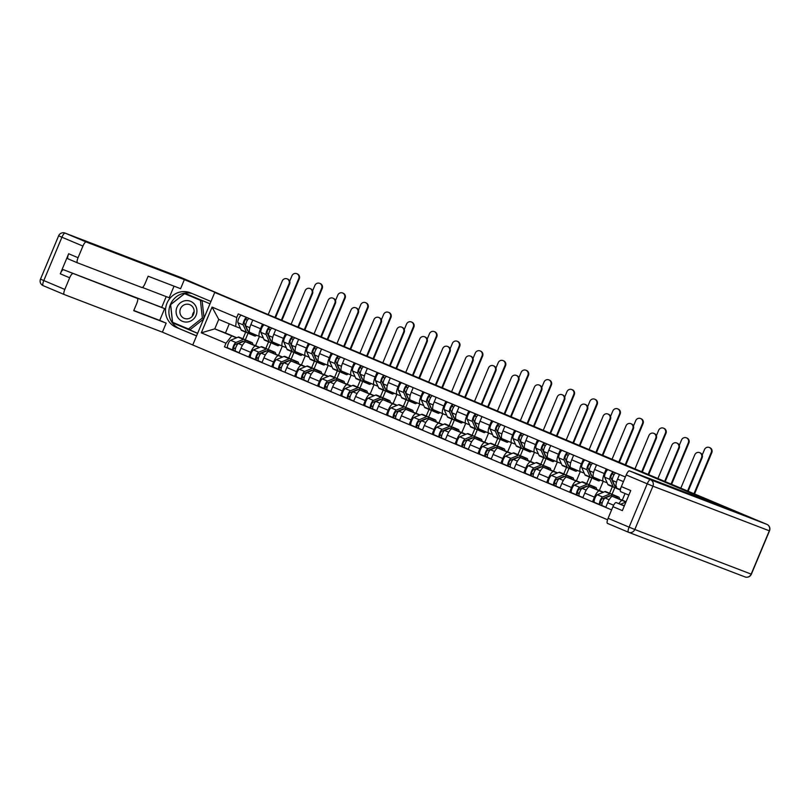 <?xml version="1.0" encoding="UTF-8"?>
<svg xmlns="http://www.w3.org/2000/svg" width="810" height="810" viewBox="0 0 810 810"><rect width="100%" height="100%" fill="white"/><g stroke="black" fill="none" stroke-linecap="round" stroke-linejoin="round"><path stroke-width="1.21" d="M695.294 496.115L695.719 495.102L705.368 498.798L757.765 520.547L180.6 277.719L224.38 296.166L214.731 292.461L192.76 344.989L607.561 519.747M695.719 495.102L214.731 292.461M259.423 336.474L255.575 345.657L245.936 341.962A7.634 2.126 112.8 0 0 240.995 348.239L239.041 352.907L248.741 356.997L250.695 352.33A7.634 2.126 -67.2 0 1 255.626 346.042L259.392 347.49M263.351 337.993L259.595 336.545A7.634 2.126 -67.2 0 1 259.585 336.545A7.634 2.126 -67.2 0 1 260.557 328.738L250.857 324.658A7.634 2.126 112.8 0 0 249.885 332.454A7.634 2.126 112.8 0 0 249.905 332.464L259.565 336.535M250.857 324.658L252.801 320.031M255.272 359.498L248.741 356.997M271.421 341.901L267.887 350.345M260.557 328.738L262.491 324.111M265.832 348.421L268.586 341.84M282.336 346.133L278.498 355.317L268.849 351.611A7.634 2.126 112.8 0 0 263.908 357.899L261.964 362.566L271.654 366.657L273.608 361.979A7.634 2.126 -67.2 0 1 278.549 355.701L282.305 357.139M275.714 329.68L273.78 334.307A7.634 2.126 112.8 0 0 272.808 342.114A7.634 2.126 112.8 0 0 272.818 342.124L282.477 346.194A7.634 2.126 -67.2 0 1 283.48 338.398L285.414 333.771M278.184 369.158L271.654 366.657M288.856 335.218L287.216 334.591A4.151 1.154 -67.2 0 0 284.755 337.497A4.151 1.154 -67.2 0 0 283.783 342.002L286.973 349.231A9.963 2.774 -67.2 0 0 287.499 349.809L292.785 352.036A9.963 2.774 -67.2 0 0 294.334 351.55L290.8 359.994M286.274 347.642L282.518 346.204A7.634 2.126 -67.2 0 1 282.498 346.194L272.808 342.114M288.745 358.081L291.499 351.489M305.259 355.782L301.421 364.966L291.772 361.27A7.634 2.126 112.8 0 0 286.831 367.548L284.877 372.225L294.577 376.306L296.531 371.638A7.634 2.126 -67.2 0 1 301.462 365.35L305.228 366.798M298.637 339.339L296.693 343.966A7.634 2.126 112.8 0 0 295.721 351.763A7.634 2.126 112.8 0 0 295.741 351.773L305.4 355.843A7.634 2.126 -67.2 0 1 305.421 355.853A7.634 2.126 -67.2 0 1 306.393 348.057L308.326 343.42M301.107 378.807L294.577 376.306M311.779 344.878L310.129 344.25A4.151 1.154 -67.2 0 0 307.668 347.156A4.151 1.154 -67.2 0 0 306.696 351.661L309.896 358.881A9.963 2.774 -67.2 0 0 310.412 359.458L315.708 361.685A9.963 2.774 -67.2 0 0 317.257 361.209L313.723 369.654M309.187 357.301L295.721 351.763M311.668 367.73L314.422 361.149M328.182 365.442L324.334 374.625L314.685 370.929A7.634 2.126 112.8 0 0 309.754 377.207L307.8 381.875L317.49 385.965L319.444 381.287A7.634 2.126 -67.2 0 1 324.385 375.01L328.141 376.447M321.55 348.999L319.616 353.626A7.634 2.126 112.8 0 0 318.644 361.422A7.634 2.126 112.8 0 0 318.654 361.432L328.323 365.502M324.02 388.466L317.49 385.965M334.692 354.527L333.052 353.899A4.151 1.154 -67.2 0 0 330.591 356.815A4.151 1.154 -67.2 0 0 329.619 361.311L332.809 368.54A9.963 2.774 -67.2 0 0 333.335 369.117L338.62 371.344A9.963 2.774 -67.2 0 0 340.17 370.858L336.646 379.313M332.11 366.95L328.354 365.512A7.634 2.126 -67.2 0 1 328.333 365.512A7.634 2.126 -67.2 0 1 329.316 357.706L331.25 353.079M334.581 377.389L337.335 370.798M351.094 375.091L347.257 384.284L337.608 380.578A7.634 2.126 112.8 0 0 332.667 386.866L330.713 391.534L340.413 395.614L342.367 390.947A7.634 2.126 -67.2 0 1 347.298 384.669L351.064 386.107M344.473 358.648L342.529 363.275A7.634 2.126 112.8 0 0 341.557 371.081A7.634 2.126 112.8 0 0 341.577 371.081L351.236 375.151M346.943 398.125L340.413 395.614M357.615 364.186L355.965 363.558A4.151 1.154 -67.2 0 0 353.504 366.464A4.151 1.154 -67.2 0 0 352.532 370.97L355.732 378.189A9.963 2.774 -67.2 0 0 356.248 378.766L361.543 380.994A9.963 2.774 -67.2 0 0 363.093 380.518L359.559 388.962M355.033 376.609L351.277 375.172A7.634 2.126 -67.2 0 1 351.257 375.162A7.634 2.126 -67.2 0 1 352.228 367.365L354.162 362.738M357.504 387.038L360.258 380.457M374.017 384.75L370.17 393.933L360.521 390.238A7.634 2.126 112.8 0 0 355.59 396.515L353.636 401.193L363.325 405.273L365.28 400.606A7.634 2.126 -67.2 0 1 370.221 394.318L373.977 395.766M367.386 368.307L365.452 372.934A7.634 2.126 112.8 0 0 364.48 380.73A7.634 2.126 112.8 0 0 364.5 380.74L374.159 384.811A7.634 2.126 -67.2 0 1 374.169 384.821A7.634 2.126 -67.2 0 1 375.151 377.014L377.085 372.387M369.856 407.774L363.325 405.273M380.528 373.845L378.888 373.207A4.151 1.154 -67.2 0 0 376.427 376.123A4.151 1.154 -67.2 0 0 375.455 380.629L378.645 387.848A9.963 2.774 -67.2 0 0 379.171 388.425L384.456 390.653A9.963 2.774 -67.2 0 0 386.005 390.167L382.482 398.621M377.946 386.269L364.48 380.73M380.416 396.697L383.181 390.116M396.93 394.409L393.093 403.593L383.444 399.887A7.634 2.126 112.8 0 0 378.503 406.175L376.549 410.842L386.248 414.933L388.203 410.255A7.634 2.126 -67.2 0 1 393.133 403.977L396.9 405.415M390.309 377.956L388.375 382.593A7.634 2.126 112.8 0 0 387.393 390.39A7.634 2.126 112.8 0 0 387.413 390.4L397.072 394.47M392.779 417.433L386.248 414.933M403.451 383.494L401.8 382.867A4.151 1.154 -67.2 0 0 399.34 385.773A4.151 1.154 -67.2 0 0 398.368 390.278L401.568 397.507A9.963 2.774 -67.2 0 0 402.094 398.085L407.379 400.312A9.963 2.774 -67.2 0 0 408.928 399.826L405.395 408.281M400.869 395.918L397.113 394.48A7.634 2.126 -67.2 0 1 397.092 394.47A7.634 2.126 -67.2 0 1 398.064 386.674L399.998 382.047M403.339 406.357L406.093 399.765M419.853 404.058L416.006 413.242L406.357 409.546A7.634 2.126 112.8 0 0 401.426 415.824L399.472 420.501L409.161 424.582L411.115 419.914A7.634 2.126 -67.2 0 1 416.056 413.626L419.813 415.074M413.221 387.615L411.288 392.242A7.634 2.126 112.8 0 0 410.316 400.049A7.634 2.126 112.8 0 0 410.336 400.049L419.995 404.119M415.692 427.083L409.161 424.582M426.364 393.154L424.724 392.526A4.151 1.154 -67.2 0 0 422.263 395.432A4.151 1.154 -67.2 0 0 421.291 399.938L424.481 407.157A9.963 2.774 -67.2 0 0 425.007 407.734L430.292 409.961A9.963 2.774 -67.2 0 0 431.841 409.485L428.318 417.93M423.782 405.577L420.025 404.139A7.634 2.126 -67.2 0 1 420.015 404.129A7.634 2.126 -67.2 0 1 420.987 396.333L422.921 391.706M426.262 416.006L429.017 409.425M442.766 413.718L438.929 422.901L429.28 419.205A7.634 2.126 112.8 0 0 424.339 425.483L422.385 430.15L432.084 434.241L434.038 429.563A7.634 2.126 -67.2 0 1 438.979 423.286L442.736 424.734M436.144 397.275L434.211 401.902A7.634 2.126 112.8 0 0 433.228 409.698A7.634 2.126 112.8 0 0 433.249 409.708L442.908 413.778M438.615 436.742L432.084 434.241M449.287 402.813L447.636 402.175A4.151 1.154 -67.2 0 0 445.176 405.091A4.151 1.154 -67.2 0 0 444.214 409.587L447.403 416.816A9.963 2.774 -67.2 0 0 447.93 417.393L453.215 419.62A9.963 2.774 -67.2 0 0 454.764 419.134L451.231 427.589M446.705 415.236L442.949 413.788A7.634 2.126 -67.2 0 1 442.928 413.788A7.634 2.126 -67.2 0 1 443.9 405.982L445.844 401.355M449.175 425.665L451.929 419.074M465.689 423.377L461.842 432.56L452.193 428.854A7.634 2.126 112.8 0 0 447.262 435.142L445.308 439.81L455.007 443.89L456.962 439.222A7.634 2.126 -67.2 0 1 461.892 432.945L465.649 434.383M459.057 406.924L457.123 411.551A7.634 2.126 112.8 0 0 456.151 419.357A7.634 2.126 112.8 0 0 456.172 419.357L465.831 423.427A7.634 2.126 -67.2 0 1 465.851 423.438A7.634 2.126 -67.2 0 1 466.823 415.641L468.757 411.014M461.528 446.401L455.007 443.89M472.21 412.462L470.559 411.834A4.151 1.154 -67.2 0 0 468.099 414.74A4.151 1.154 -67.2 0 0 467.127 419.246L470.316 426.475A9.963 2.774 -67.2 0 0 470.843 427.042L476.138 429.28A9.963 2.774 -67.2 0 0 477.687 428.794L474.154 437.238M469.618 424.885L456.151 419.357M472.098 435.314L474.852 428.733M488.602 433.026L484.765 442.209L475.116 438.514A7.634 2.126 112.8 0 0 470.175 444.791L468.22 449.469L477.92 453.549L479.874 448.882A7.634 2.126 -67.2 0 1 484.815 442.594L488.572 444.042M481.98 416.583L480.046 421.21A7.634 2.126 112.8 0 0 479.075 429.006A7.634 2.126 112.8 0 0 479.085 429.017L488.744 433.087M484.451 456.05L477.92 453.549M495.123 422.121L493.482 421.483A4.151 1.154 -67.2 0 0 491.012 424.399A4.151 1.154 -67.2 0 0 490.05 428.905L493.239 436.124A9.963 2.774 -67.2 0 0 493.766 436.701L499.051 438.929A9.963 2.774 -67.2 0 0 500.6 438.443L497.067 446.897M492.541 434.545L488.784 433.107A7.634 2.126 -67.2 0 1 488.764 433.097A7.634 2.126 -67.2 0 1 489.736 425.291L491.68 420.663M495.011 444.974L497.765 438.392M511.525 442.685L507.678 451.869L498.039 448.163A7.634 2.126 112.8 0 0 493.098 454.45L491.143 459.118L500.843 463.209L502.797 458.531A7.634 2.126 -67.2 0 1 507.728 452.253L511.495 453.691M504.903 426.242L502.959 430.869A7.634 2.126 112.8 0 0 501.987 438.666A7.634 2.126 112.8 0 0 502.008 438.676L511.667 442.746A7.634 2.126 -67.2 0 1 512.659 434.95L514.593 430.323M507.374 465.709L500.843 463.209M518.046 431.77L516.395 431.143A4.151 1.154 -67.2 0 0 513.935 434.049A4.151 1.154 -67.2 0 0 512.963 438.554L516.152 445.783A9.963 2.774 -67.2 0 0 516.679 446.361L521.974 448.588A9.963 2.774 -67.2 0 0 523.523 448.102L519.99 456.556M515.454 444.194L511.697 442.756A7.634 2.126 -67.2 0 1 511.687 442.746L501.987 438.666M517.934 454.633L520.688 448.041M534.438 452.334L530.601 461.518L520.952 457.822A7.634 2.126 112.8 0 0 516.01 464.1L514.067 468.777L523.756 472.858L525.71 468.19A7.634 2.126 -67.2 0 1 530.651 461.913L534.408 463.35M527.816 435.891L525.882 440.518A7.634 2.126 112.8 0 0 524.91 448.325A7.634 2.126 112.8 0 0 524.921 448.325L534.58 452.395A7.634 2.126 -67.2 0 1 535.582 444.609L537.516 439.982M530.287 475.369L523.756 472.858M540.958 441.43L539.318 440.802A4.151 1.154 -67.2 0 0 536.858 443.708A4.151 1.154 -67.2 0 0 535.886 448.214L539.075 455.433A9.963 2.774 -67.2 0 0 539.602 456.01L544.887 458.237A9.963 2.774 -67.2 0 0 546.436 457.761L542.903 466.206M538.377 453.853L534.62 452.415A7.634 2.126 -67.2 0 1 534.6 452.405L524.91 448.325M540.847 464.282L543.601 457.701M557.361 461.994L553.524 471.177L543.874 467.481A7.634 2.126 112.8 0 0 538.933 473.759L536.979 478.426L546.679 482.517L548.633 477.849A7.634 2.126 -67.2 0 1 553.564 471.562L557.331 473.01M550.739 445.551L548.795 450.178A7.634 2.126 112.8 0 0 547.823 457.974A7.634 2.126 112.8 0 0 547.844 457.984L557.503 462.054M553.21 485.018L546.679 482.517M563.881 451.089L562.231 450.451A4.151 1.154 -67.2 0 0 559.771 453.367A4.151 1.154 -67.2 0 0 558.799 457.863L561.998 465.092A9.963 2.774 -67.2 0 0 562.515 465.669L567.81 467.897A9.963 2.774 -67.2 0 0 569.359 467.41L565.826 475.865M561.289 463.512L557.543 462.065A7.634 2.126 -67.2 0 1 557.523 462.065A7.634 2.126 -67.2 0 1 558.495 454.258L560.429 449.631M563.77 473.941L566.524 467.36M580.284 471.653L576.437 480.836L566.787 477.13A7.634 2.126 112.8 0 0 561.856 483.418L559.902 488.086L569.592 492.166L571.546 487.498A7.634 2.126 -67.2 0 1 576.487 481.221L580.244 482.659M573.652 455.2L571.718 459.827A7.634 2.126 112.8 0 0 570.746 467.633A7.634 2.126 112.8 0 0 570.756 467.643L580.426 471.714A7.634 2.126 -67.2 0 1 581.418 463.917L583.352 459.29M576.123 494.677L569.592 492.166M586.794 460.738L585.154 460.11A4.151 1.154 -67.2 0 0 582.694 463.016A4.151 1.154 -67.2 0 0 581.722 467.522L584.911 474.751A9.963 2.774 -67.2 0 0 585.438 475.328L590.723 477.556A9.963 2.774 -67.2 0 0 592.272 477.07L588.749 485.514M584.212 473.161L580.456 471.724A7.634 2.126 -67.2 0 1 580.436 471.714L570.746 467.633M586.683 483.59L589.437 477.009M603.197 481.302L599.36 490.485L589.71 486.79A7.634 2.126 112.8 0 0 584.769 493.067L582.815 497.745L592.515 501.825L594.469 497.158A7.634 2.126 -67.2 0 1 599.4 490.87L603.167 492.318M596.575 464.859L594.631 469.486A7.634 2.126 112.8 0 0 593.659 477.282A7.634 2.126 112.8 0 0 593.679 477.292L603.339 481.363M599.046 504.326L592.515 501.825M609.717 470.397L608.067 469.77A4.151 1.154 -67.2 0 0 605.607 472.675A4.151 1.154 -67.2 0 0 604.635 477.181L607.834 484.4A9.963 2.774 -67.2 0 0 608.351 484.977L613.646 487.205A9.963 2.774 -67.2 0 0 615.195 486.719L611.661 495.173M607.135 482.821L603.379 481.383A7.634 2.126 -67.2 0 1 603.359 481.373A7.634 2.126 -67.2 0 1 604.331 473.567L606.265 468.939M609.606 493.25L612.36 486.668M625.047 493.513L622.272 500.145L612.623 496.449A7.634 2.126 112.8 0 0 607.692 502.726L605.738 507.394L611.611 509.875L224.481 346.832L225.98 343.227L201.305 332.829L212.068 307.101L236.743 317.5L235.639 326.491L218.751 319.383L214.772 328.87L236.469 337.831M619.488 474.518L617.554 479.145A7.634 2.126 112.8 0 0 616.582 486.942A7.634 2.126 112.8 0 0 616.602 486.952L616.582 486.942M618.972 503.638A7.634 2.126 -67.2 0 1 622.323 500.529L625.988 501.937M622.272 500.145L626.069 501.744M599.36 490.485L603.43 492.207M576.437 480.836L580.517 482.547M553.524 471.177L557.594 472.898M530.601 461.518L534.671 463.239M507.678 451.869L511.758 453.58M484.765 442.209L488.835 443.931M461.842 432.56L465.922 434.271M438.929 422.901L442.999 424.622M416.006 413.242L420.086 414.963M393.093 403.593L397.163 405.304M370.17 393.933L374.25 395.655M347.257 384.284L351.327 385.995M324.334 374.625L328.414 376.346M301.421 364.966L305.492 366.687M278.498 355.317L282.568 357.028M255.575 345.657L259.656 347.379M229.291 323.818L225.464 332.971L214.772 328.87L201.305 332.829M225.464 332.971L236.733 337.719M240.438 328.333L235.639 326.491M242.909 338.762L245.663 332.181M625.371 476.989L238.251 313.905L236.743 317.5M231.67 335.988L225.98 343.227M232.348 349.849L224.481 346.832M243.02 315.91L241.38 315.282A4.151 1.154 -67.2 0 0 238.91 318.188A4.151 1.154 -67.2 0 0 237.948 322.694L241.137 329.913A9.963 2.774 -67.2 0 0 241.663 330.49L246.949 332.718A9.963 2.774 -67.2 0 0 248.498 332.242L244.964 340.686M212.068 307.101L218.751 319.383M287.013 278.822L287.57 279.035A3.817 3.665 111 0 1 289.585 284.026L289.018 283.814A3.817 3.665 -69 0 0 287.013 278.822A3.817 3.665 -69 0 0 282.265 280.969L268.302 314.341M256.578 335.279A9.963 2.774 -67.2 0 1 254.735 335.998L249.45 333.771A9.963 2.774 -67.2 0 1 248.923 333.193L245.734 325.974A4.151 1.154 -67.2 0 1 246.696 321.469A4.151 1.154 -67.2 0 1 249.166 318.563L252.771 320.082M254.735 335.998A9.963 2.774 -67.2 0 1 254.208 335.421L253.591 334.014M247.84 330.753A7.806 2.177 -67.2 0 1 247.789 330.733A7.806 2.177 -67.2 0 1 247.374 330.277L244.185 323.058A1.995 0.557 -67.2 0 1 244.65 320.892A1.995 0.557 -67.2 0 1 245.835 319.494L247.394 320.163M246.949 332.718A9.963 2.774 -67.2 0 1 246.422 332.141L243.233 324.921A4.151 1.154 -67.2 0 1 244.205 320.416A4.151 1.154 -67.2 0 1 246.665 317.51L249.166 318.563M245.835 319.494L246.665 317.51L241.38 315.282M289.018 283.814L275.056 317.186M275.613 317.419L289.585 284.026M296.703 273.658L297.26 273.871A3.817 3.665 111 0 1 299.275 278.863L298.718 278.64A3.817 3.665 -69 0 0 296.703 273.658A3.817 3.665 -69 0 0 291.954 275.795L289.676 281.242M243.547 341.405A7.806 2.177 112.8 0 0 243.405 341.314A7.806 2.177 112.8 0 0 242.747 341.354L235.224 344.473A1.995 0.557 112.8 0 0 234.009 346.336A1.995 0.557 112.8 0 0 233.847 348.138L233.017 350.123A4.151 1.154 112.8 0 0 233.017 350.123L227.721 347.895A4.151 1.154 112.8 0 0 227.731 347.895A4.151 1.154 112.8 0 1 228.055 344.149A4.151 1.154 112.8 0 1 230.597 340.271L238.11 337.152A9.963 2.774 112.8 0 1 238.95 337.102L244.245 339.329A9.963 2.774 112.8 0 0 243.395 339.38L235.882 342.498A4.151 1.154 112.8 0 0 233.341 346.376A4.151 1.154 112.8 0 0 233.007 350.123L235.497 351.175A4.151 1.154 112.8 0 0 235.518 351.175A4.151 1.154 112.8 0 1 235.842 347.429A4.151 1.154 112.8 0 1 238.383 343.551L245.896 340.433A9.963 2.774 112.8 0 1 246.736 340.382L252.031 342.61A9.963 2.774 112.8 0 0 251.181 342.66L249.541 343.339M244.984 340.808A9.963 2.774 112.8 0 0 244.245 339.329M235.467 348.553L233.705 347.885M235.406 348.796L233.847 348.128M252.801 344.594A9.963 2.774 112.8 0 0 252.031 342.61M282.012 320.122L299.275 278.863M298.718 278.64L281.465 319.889M309.926 288.481L310.493 288.694A3.817 3.665 111 0 1 312.498 293.686L311.941 293.463A3.817 3.665 -69 0 0 309.926 288.481A3.817 3.665 -69 0 0 305.178 290.618L291.215 324M279.49 344.928A9.963 2.774 -67.2 0 1 277.658 345.657L272.363 343.43A9.963 2.774 -67.2 0 1 271.846 342.853L268.647 335.623A4.151 1.154 -67.2 0 1 269.619 331.128A4.151 1.154 -67.2 0 1 272.079 328.212L275.694 329.741M277.658 345.657A9.963 2.774 -67.2 0 1 277.131 345.08L276.504 343.673M270.763 340.413A7.806 2.177 -67.2 0 1 270.702 340.392A7.806 2.177 -67.2 0 1 270.297 339.937L267.098 332.707A1.995 0.557 -67.2 0 1 267.563 330.551A1.995 0.557 -67.2 0 1 268.748 329.154L270.317 329.812M271.421 341.891A9.963 2.774 -67.2 0 1 269.872 342.377A9.963 2.774 -67.2 0 1 269.345 341.8L266.156 334.581A4.151 1.154 -67.2 0 1 267.118 330.075A4.151 1.154 -67.2 0 1 269.578 327.159L272.079 328.212M269.872 342.377L264.576 340.149A9.963 2.774 -67.2 0 1 264.05 339.572L260.861 332.343A4.151 1.154 -67.2 0 1 261.833 327.848A4.151 1.154 -67.2 0 1 264.293 324.932L265.943 325.569M268.748 329.154L269.578 327.159L264.293 324.932M311.941 293.463L297.979 326.845M298.536 327.078L312.498 293.686M332.849 298.131L333.406 298.353A3.817 3.665 111 0 1 335.421 303.335L334.854 303.122A3.817 3.665 -69 0 0 332.849 298.131A3.817 3.665 -69 0 0 328.101 300.277L314.138 333.649M302.413 354.588A9.963 2.774 -67.2 0 1 300.571 355.317L295.285 353.089A9.963 2.774 -67.2 0 1 294.759 352.512L291.57 345.283A4.151 1.154 -67.2 0 1 292.542 340.777A4.151 1.154 -67.2 0 1 295.002 337.871L298.606 339.39M300.571 355.317A9.963 2.774 -67.2 0 1 300.044 354.74L299.427 353.332M293.676 350.062A7.806 2.177 -67.2 0 1 293.625 350.041A7.806 2.177 -67.2 0 1 293.21 349.596L290.02 342.367A1.995 0.557 -67.2 0 1 290.486 340.21A1.995 0.557 -67.2 0 1 291.671 338.813L293.23 339.471M292.785 352.036A9.963 2.774 -67.2 0 1 292.258 351.459L289.069 344.23A4.151 1.154 -67.2 0 1 290.041 339.724A4.151 1.154 -67.2 0 1 292.501 336.818L295.002 337.871M291.671 338.813L292.501 336.818L287.216 334.591M334.854 303.122L320.892 336.494M321.449 336.737L335.421 303.335M196.547 335.927L176.307 327.402A18.681 17.931 -69 0 1 166.88 303.487A18.681 17.931 -69 0 1 190.198 292.734A18.681 17.931 -69 0 1 190.725 292.947L210.965 301.472M189.591 281.181A4.981 1.387 112.8 0 0 189.469 281.1A4.981 1.387 112.8 0 0 189.459 281.1L224.228 296.106L184.366 279.642L180.59 288.674L148.139 276.23L145.122 283.429A4.981 1.387 112.8 0 1 141.902 287.53L77.446 262.815A4.981 1.387 112.8 0 1 77.426 262.805L68.04 258.846A4.981 1.387 -67.2 0 1 68.03 258.846A4.981 1.387 -67.2 0 1 68.668 253.753L60.274 273.82A4.981 1.387 -67.2 0 1 63.494 269.72L161.696 307.385L166.212 296.602M142.378 287.469L169.189 297.746L174.028 286.163M161.696 307.385L164.643 308.62L159.702 320.416L166.172 323.129L162.395 332.171L64.182 294.506A4.981 1.387 112.8 0 0 64.182 294.506A4.981 1.387 112.8 0 1 64.81 289.423L69.67 277.779L60.274 273.82M192.77 344.969L162.395 332.171M184.366 279.642L86.154 241.977A4.981 1.387 112.8 0 0 82.934 246.078L78.064 257.722A4.981 1.387 112.8 0 0 77.426 262.805L68.03 258.846M63.494 269.72L137.356 298.404A4.981 1.387 112.8 0 0 137.356 298.404A4.981 1.387 112.8 0 1 136.738 303.497L133.721 310.696L166.172 323.129M72.89 273.679A4.981 1.387 112.8 0 0 69.67 277.779M130.906 295.68L137.366 298.404L130.896 295.68A4.981 1.387 -67.2 0 1 130.916 295.69A4.981 1.387 -67.2 0 1 130.906 295.68L164.643 308.62M133.812 310.483L159.702 320.416M196.597 335.826L176.307 327.402M192.233 293.584A18.681 17.931 -69 0 0 170.029 305.512A18.681 17.931 -69 0 0 179.729 328.718M209.982 303.811L184.933 293.26L170.566 304.59L172.57 322.815L197.62 333.376M173.806 322.815L197.64 333.325M173.867 323.311L172.57 322.815M696.225 496.469L696.651 495.467L727.643 508.518L629.441 470.863L650.45 479.712L766.827 524.343L696.651 495.467M624.409 505.724L616.177 502.565L624.297 505.987M608.087 518.299L629.097 527.148A4.981 1.387 112.8 0 0 628.459 532.241L607.47 523.392A4.981 1.387 -67.2 0 1 607.449 523.381A4.981 1.387 -67.2 0 1 608.087 518.299L612.957 506.665A4.981 1.387 -67.2 0 1 616.177 502.565M620.713 491.69L628.844 495.112L620.723 491.69A4.981 1.387 -67.2 0 1 620.713 491.69A4.981 1.387 -67.2 0 1 621.351 486.597L626.221 474.964A4.981 1.387 -67.2 0 1 629.441 470.863M612.957 506.665L622.363 510.624L630.747 490.556L621.351 486.597M192.851 315.566A10.378 9.963 111 0 1 194.066 312.407M176.955 307.294A10.793 10.358 -69 0 0 182.331 321.276A10.793 10.358 -69 0 0 196.05 315.343A10.793 10.358 -69 0 0 190.664 301.371A10.793 10.358 -69 0 0 176.955 307.294M180.478 308.762A7.391 7.098 -69 0 0 184.366 318.411A7.391 7.098 -69 0 0 193.549 314.27A7.391 7.098 -69 0 0 189.661 304.621A7.391 7.098 -69 0 0 180.478 308.762M192.355 316.234A7.391 7.098 111 0 1 194.137 311.577M202.156 301.006L200.424 300.338L202.358 318.006L188.436 328.981L172.581 322.299L170.637 304.641L184.558 293.666L186.29 294.324L202.156 301.006L204.029 318.057M203.614 319.049L190.168 329.64L188.436 328.981M203.816 318.563L202.358 318.006M184.558 293.666L200.424 300.338M319.616 283.308L320.183 283.52A3.817 3.665 111 0 1 322.198 288.512L321.631 288.299A3.817 3.665 -69 0 0 319.616 283.308A3.817 3.665 -69 0 0 314.877 285.454L312.599 290.891M266.47 351.054A7.806 2.177 112.8 0 0 266.318 350.973A7.806 2.177 112.8 0 0 265.66 351.013L258.147 354.132A1.995 0.557 112.8 0 0 256.922 355.995A1.995 0.557 112.8 0 0 256.77 357.787L255.94 359.782A4.151 1.154 112.8 0 1 255.93 359.782L250.644 357.554A4.151 1.154 112.8 0 0 250.644 357.554A4.151 1.154 112.8 0 1 250.968 353.808A4.151 1.154 112.8 0 1 253.51 349.92L261.033 346.801A9.963 2.774 112.8 0 1 261.873 346.751L267.158 348.978A9.963 2.774 112.8 0 0 266.318 349.029L258.795 352.147A4.151 1.154 112.8 0 0 256.264 356.035A4.151 1.154 112.8 0 0 255.93 359.782L250.634 357.554M267.897 350.467A9.963 2.774 112.8 0 0 267.158 348.978M258.39 358.212L256.618 357.534M258.329 358.445L256.76 357.787M275.714 354.243A9.963 2.774 112.8 0 0 274.944 352.259L269.659 350.031A9.963 2.774 112.8 0 0 268.819 350.082L261.296 353.2A4.151 1.154 112.8 0 0 258.755 357.089A4.151 1.154 112.8 0 0 258.42 360.835A4.151 1.154 112.8 0 0 258.43 360.835L262.045 362.353L258.42 360.835M274.944 352.259A9.963 2.774 112.8 0 0 274.104 352.309L272.454 352.998M258.42 360.825L255.94 359.782M304.935 329.771L322.198 288.512M321.631 288.299L304.378 329.538M342.539 292.967L343.096 293.179A3.817 3.665 111 0 1 345.111 298.171L344.554 297.948A3.817 3.665 -69 0 0 342.539 292.967A3.817 3.665 -69 0 0 337.79 295.103L335.512 300.55M289.393 360.713A7.806 2.177 112.8 0 0 289.241 360.622A7.806 2.177 112.8 0 0 288.583 360.663L281.06 363.781A1.995 0.557 112.8 0 0 279.845 365.644A1.995 0.557 112.8 0 0 279.683 367.446A1.995 0.557 112.8 0 0 279.693 367.446L278.853 369.441A4.151 1.154 112.8 0 1 278.842 369.431L273.567 367.214A4.151 1.154 112.8 0 1 273.557 367.203A4.151 1.154 112.8 0 1 273.891 363.457A4.151 1.154 112.8 0 1 276.433 359.579L283.945 356.461A9.963 2.774 112.8 0 1 284.786 356.41L290.081 358.638A9.963 2.774 112.8 0 0 289.241 358.688L281.718 361.807A4.151 1.154 112.8 0 0 279.177 365.685A4.151 1.154 112.8 0 0 278.842 369.431L273.557 367.203M290.82 360.116A9.963 2.774 112.8 0 0 290.081 358.638M281.303 367.872L279.541 367.193M281.242 368.104L279.683 367.446M298.637 363.903A9.963 2.774 112.8 0 0 297.867 361.918L292.572 359.691A9.963 2.774 112.8 0 0 291.732 359.741L284.219 362.86A4.151 1.154 112.8 0 0 281.677 366.738A4.151 1.154 112.8 0 0 281.343 370.484A4.151 1.154 112.8 0 0 281.353 370.494L278.853 369.441M297.867 361.918A9.963 2.774 112.8 0 0 297.027 361.969L295.377 362.657M327.848 339.43L345.111 298.171M344.554 297.948L327.301 339.198M355.762 307.79L356.329 308.002A3.817 3.665 111 0 1 358.334 312.994L357.777 312.781A3.817 3.665 -69 0 0 355.762 307.79A3.817 3.665 -69 0 0 351.013 309.926L337.051 343.308M325.326 364.237A9.963 2.774 -67.2 0 1 323.494 364.966L318.198 362.738A9.963 2.774 -67.2 0 1 317.682 362.161L314.483 354.942A4.151 1.154 -67.2 0 1 315.454 350.436A4.151 1.154 -67.2 0 1 317.915 347.531L321.529 349.049M323.494 364.966A9.963 2.774 -67.2 0 1 322.967 364.389L322.339 362.981M316.599 359.721A7.806 2.177 -67.2 0 1 316.538 359.701A7.806 2.177 -67.2 0 1 316.133 359.245L312.943 352.026A1.995 0.557 -67.2 0 1 313.409 349.859A1.995 0.557 -67.2 0 1 314.584 348.462L316.153 349.12M315.708 361.685A9.963 2.774 -67.2 0 1 315.181 361.108L311.992 353.889A4.151 1.154 -67.2 0 1 312.954 349.383A4.151 1.154 -67.2 0 1 315.424 346.477L317.915 347.531M314.584 348.462L315.424 346.477L310.129 344.25M357.777 312.781L343.815 346.154M344.371 346.386L358.334 312.994M378.685 317.439L379.242 317.662A3.817 3.665 111 0 1 381.257 322.643L380.69 322.431A3.817 3.665 -69 0 0 378.685 317.439A3.817 3.665 -69 0 0 373.936 319.585L359.974 352.968M348.249 373.896A9.963 2.774 -67.2 0 1 346.407 374.625L341.121 372.397A9.963 2.774 -67.2 0 1 340.595 371.82L337.406 364.591A4.151 1.154 -67.2 0 1 338.377 360.085A4.151 1.154 -67.2 0 1 340.838 357.18L344.442 358.698M346.407 374.625A9.963 2.774 -67.2 0 1 345.89 374.048L345.262 372.641M339.511 369.37A7.806 2.177 -67.2 0 1 339.461 369.35A7.806 2.177 -67.2 0 1 339.046 368.904L335.856 361.675A1.995 0.557 -67.2 0 1 336.322 359.518A1.995 0.557 -67.2 0 1 337.507 358.121L339.066 358.779M338.62 371.344A9.963 2.774 -67.2 0 1 338.094 370.767L334.905 363.538A4.151 1.154 -67.2 0 1 335.877 359.043A4.151 1.154 -67.2 0 1 338.337 356.127L340.838 357.18M337.507 358.121L338.337 356.127L333.052 353.899M380.69 322.431L366.727 355.813M367.284 356.046L381.257 322.643M401.598 327.098L402.165 327.311A3.817 3.665 111 0 1 404.18 332.302L403.613 332.09A3.817 3.665 -69 0 0 401.598 327.098A3.817 3.665 -69 0 0 396.859 329.245L382.897 362.617M371.172 383.555A9.963 2.774 -67.2 0 1 369.33 384.274L364.034 382.047A9.963 2.774 -67.2 0 1 363.518 381.469L360.318 374.25A4.151 1.154 -67.2 0 1 361.29 369.745A4.151 1.154 -67.2 0 1 363.751 366.839L367.365 368.358M369.33 384.274A9.963 2.774 -67.2 0 1 368.803 383.707L368.185 382.29M362.434 379.029A7.806 2.177 -67.2 0 1 362.384 379.009A7.806 2.177 -67.2 0 1 361.969 378.553L358.779 371.334A1.995 0.557 -67.2 0 1 359.245 369.168A1.995 0.557 -67.2 0 1 360.42 367.77L361.989 368.439M361.543 380.994A9.963 2.774 -67.2 0 1 361.017 380.427L357.828 373.197A4.151 1.154 -67.2 0 1 358.8 368.692A4.151 1.154 -67.2 0 1 361.26 365.786L363.751 366.839M360.42 367.77L361.26 365.786L355.965 363.558M403.613 332.09L389.65 365.462M390.207 365.695L404.18 332.302M365.452 302.616L366.019 302.839A3.817 3.665 111 0 1 368.034 307.82L367.467 307.608A3.817 3.665 -69 0 0 365.452 302.616A3.817 3.665 -69 0 0 360.713 304.762L358.435 310.2M312.306 370.373A7.806 2.177 112.8 0 0 312.164 370.281A7.806 2.177 112.8 0 0 311.496 370.322L303.983 373.44A1.995 0.557 112.8 0 0 302.758 375.303A1.995 0.557 112.8 0 0 302.606 377.095A1.995 0.557 112.8 0 0 302.606 377.106L301.776 379.09A4.151 1.154 112.8 0 0 301.776 379.09L296.48 376.863A4.151 1.154 112.8 0 1 296.804 373.116A4.151 1.154 112.8 0 1 299.346 369.238L306.868 366.12A9.963 2.774 112.8 0 1 307.709 366.059L312.994 368.297A9.963 2.774 112.8 0 0 312.154 368.347L304.641 371.466A4.151 1.154 112.8 0 0 302.1 375.344A4.151 1.154 112.8 0 0 301.766 379.09L296.48 376.863M313.733 369.775A9.963 2.774 112.8 0 0 312.994 368.297M304.226 377.521L302.464 376.842M304.165 377.754L302.596 377.095M321.55 373.562A9.963 2.774 112.8 0 0 320.78 371.567L315.495 369.34A9.963 2.774 112.8 0 0 314.655 369.4L307.132 372.519A4.151 1.154 112.8 0 0 304.59 376.397A4.151 1.154 112.8 0 0 304.266 380.143A4.151 1.154 112.8 0 0 304.276 380.143L301.776 379.09M320.78 371.567A9.963 2.774 112.8 0 0 319.94 371.628L318.289 372.306M350.77 349.09L368.034 307.82M367.467 307.608L350.214 348.847M388.375 312.275L388.942 312.488A3.817 3.665 111 0 1 390.947 317.479L390.39 317.267A3.817 3.665 -69 0 0 388.375 312.275A3.817 3.665 -69 0 0 383.626 314.412L381.348 319.859M335.229 380.022A7.806 2.177 112.8 0 0 335.077 379.941A7.806 2.177 112.8 0 0 334.419 379.981L326.896 383.1A1.995 0.557 112.8 0 0 325.681 384.963A1.995 0.557 112.8 0 0 325.519 386.755A1.995 0.557 112.8 0 0 325.529 386.755L324.688 388.749A4.151 1.154 112.8 0 1 324.678 388.749L319.403 386.522A4.151 1.154 112.8 0 0 319.403 386.522A4.151 1.154 112.8 0 1 319.727 382.776A4.151 1.154 112.8 0 1 322.269 378.888L329.781 375.769A9.963 2.774 112.8 0 1 330.622 375.718L335.917 377.946A9.963 2.774 112.8 0 0 335.077 377.997L327.554 381.115A4.151 1.154 112.8 0 0 325.012 385.003A4.151 1.154 112.8 0 0 324.678 388.749L319.393 386.512M336.656 379.434A9.963 2.774 112.8 0 0 335.917 377.946M327.149 387.18L325.377 386.502M327.078 387.413L325.519 386.755M344.473 383.211A9.963 2.774 112.8 0 0 343.703 381.226L338.408 378.999A9.963 2.774 112.8 0 0 337.567 379.05L330.055 382.168A4.151 1.154 112.8 0 0 327.513 386.056A4.151 1.154 112.8 0 0 327.179 389.792A4.151 1.154 112.8 0 0 327.189 389.802L324.688 388.749M343.703 381.226A9.963 2.774 112.8 0 0 342.863 381.277L341.212 381.966M373.693 358.739L390.947 317.479M390.39 317.267L373.137 358.506M411.298 321.934L411.855 322.147A3.817 3.665 111 0 1 413.869 327.139L413.302 326.916A3.817 3.665 -69 0 0 411.298 321.934A3.817 3.665 -69 0 0 406.549 324.071L404.271 329.518M358.142 389.681A7.806 2.177 112.8 0 0 358 389.59A7.806 2.177 112.8 0 0 357.332 389.63L349.819 392.749A1.995 0.557 112.8 0 0 348.604 394.612A1.995 0.557 112.8 0 0 348.442 396.414L347.611 398.409A4.151 1.154 112.8 0 0 347.611 398.409L342.326 396.171A4.151 1.154 112.8 0 0 342.326 396.171A4.151 1.154 112.8 0 1 342.65 392.425A4.151 1.154 112.8 0 1 345.182 388.547L352.704 385.428A9.963 2.774 112.8 0 1 353.545 385.378L358.83 387.605A9.963 2.774 112.8 0 0 357.99 387.656L350.477 390.774A4.151 1.154 112.8 0 0 347.935 394.652A4.151 1.154 112.8 0 0 347.601 398.399L342.316 396.171M359.569 389.083A9.963 2.774 112.8 0 0 358.83 387.605M350.062 396.829L348.3 396.161M350.001 397.072L348.432 396.414M367.386 392.87A9.963 2.774 112.8 0 0 366.616 390.886L361.331 388.658A9.963 2.774 112.8 0 0 360.49 388.709L352.968 391.827A4.151 1.154 112.8 0 0 350.436 395.705A4.151 1.154 112.8 0 0 350.102 399.451A4.151 1.154 112.8 0 0 350.112 399.451L353.717 400.98L350.102 399.451M366.616 390.886A9.963 2.774 112.8 0 0 365.776 390.936L364.125 391.615M350.092 399.451L347.611 398.409M396.606 368.398L413.869 327.139M413.302 326.916L396.05 368.165M424.521 336.757L425.078 336.97A3.817 3.665 111 0 1 427.093 341.962L426.536 341.739A3.817 3.665 -69 0 0 424.521 336.757A3.817 3.665 -69 0 0 419.772 338.894L405.81 372.276M394.085 393.204A9.963 2.774 -67.2 0 1 392.242 393.933L386.957 391.706A9.963 2.774 -67.2 0 1 386.431 391.129L383.241 383.91A4.151 1.154 -67.2 0 1 384.213 379.404A4.151 1.154 -67.2 0 1 386.674 376.488L390.288 378.017M392.242 393.933A9.963 2.774 -67.2 0 1 391.726 393.356L391.098 391.949M385.358 388.689A7.806 2.177 -67.2 0 1 385.297 388.668A7.806 2.177 -67.2 0 1 384.892 388.213L381.692 380.994A1.995 0.557 -67.2 0 1 382.158 378.827A1.995 0.557 -67.2 0 1 383.343 377.43L384.912 378.088M384.456 390.653A9.963 2.774 -67.2 0 1 383.94 390.076L380.74 382.857A4.151 1.154 -67.2 0 1 381.712 378.351A4.151 1.154 -67.2 0 1 384.173 375.435L386.674 376.488M383.343 377.43L384.173 375.435L378.888 373.207M426.536 341.739L412.574 375.121M413.12 375.354L427.093 341.962M434.211 331.584L434.778 331.796A3.817 3.665 111 0 1 436.782 336.788L436.225 336.575A3.817 3.665 -69 0 0 434.211 331.584A3.817 3.665 -69 0 0 429.462 333.73L427.194 339.167M381.065 399.34A7.806 2.177 112.8 0 0 380.913 399.249A7.806 2.177 112.8 0 0 380.255 399.289L372.732 402.408A1.995 0.557 112.8 0 0 371.517 404.271A1.995 0.557 112.8 0 0 371.355 406.063A1.995 0.557 112.8 0 0 371.365 406.073L370.524 408.058L365.239 405.83A4.151 1.154 112.8 0 1 365.229 405.83A4.151 1.154 112.8 0 1 365.563 402.084A4.151 1.154 112.8 0 1 368.104 398.196L375.617 395.077A9.963 2.774 112.8 0 1 376.468 395.027L381.753 397.254A9.963 2.774 112.8 0 0 380.913 397.315L373.39 400.423A4.151 1.154 112.8 0 0 370.848 404.311A4.151 1.154 112.8 0 0 370.524 408.058L365.229 405.83M382.492 398.743A9.963 2.774 112.8 0 0 381.753 397.254M372.985 406.488L371.213 405.81M372.914 406.721L371.355 406.063M390.309 402.519A9.963 2.774 112.8 0 0 389.539 400.535L384.254 398.307A9.963 2.774 112.8 0 0 383.403 398.358L375.891 401.476A4.151 1.154 112.8 0 0 373.349 405.365A4.151 1.154 112.8 0 0 373.015 409.111A4.151 1.154 112.8 0 0 373.025 409.111L370.524 408.058M389.539 400.535A9.963 2.774 112.8 0 0 388.699 400.596L387.048 401.274M419.529 378.047L436.782 336.788M436.225 336.575L418.972 377.814M447.434 346.407L448.001 346.629A3.817 3.665 111 0 1 450.016 351.611L449.449 351.398A3.817 3.665 -69 0 0 447.434 346.407A3.817 3.665 -69 0 0 442.695 348.553L428.733 381.925M417.008 402.864A9.963 2.774 -67.2 0 1 415.166 403.593L409.88 401.365A9.963 2.774 -67.2 0 1 409.354 400.788L406.154 393.559A4.151 1.154 -67.2 0 1 407.126 389.053A4.151 1.154 -67.2 0 1 409.587 386.147L413.201 387.666M415.166 403.593A9.963 2.774 -67.2 0 1 414.639 403.016L414.021 401.608M408.27 398.338A7.806 2.177 -67.2 0 1 408.22 398.317A7.806 2.177 -67.2 0 1 407.805 397.872L404.615 390.643A1.995 0.557 -67.2 0 1 405.081 388.486A1.995 0.557 -67.2 0 1 406.255 387.089L407.825 387.747M407.379 400.312A9.963 2.774 -67.2 0 1 406.853 399.735L403.663 392.506A4.151 1.154 -67.2 0 1 404.635 388A4.151 1.154 -67.2 0 1 407.096 385.094L409.587 386.147M406.255 387.089L407.096 385.094L401.8 382.867M449.449 351.398L435.486 384.78M436.043 385.013L450.016 351.611M457.134 341.243L457.69 341.455A3.817 3.665 111 0 1 459.705 346.447L459.138 346.224A3.817 3.665 -69 0 0 457.134 341.243A3.817 3.665 -69 0 0 452.385 343.379L450.107 348.826M403.977 408.989A7.806 2.177 112.8 0 0 403.836 408.898A7.806 2.177 112.8 0 0 403.177 408.939L395.655 412.057A1.995 0.557 112.8 0 0 394.44 413.92A1.995 0.557 112.8 0 0 394.278 415.722L393.447 417.717A4.151 1.154 112.8 0 0 393.447 417.717L388.152 415.479A4.151 1.154 112.8 0 0 388.162 415.49A4.151 1.154 112.8 0 1 388.486 411.733A4.151 1.154 112.8 0 1 391.017 407.855L398.54 404.737A9.963 2.774 112.8 0 1 399.381 404.686L404.666 406.914A9.963 2.774 112.8 0 0 403.825 406.964L396.313 410.083A4.151 1.154 112.8 0 0 393.771 413.961A4.151 1.154 112.8 0 0 393.437 417.707L395.928 418.76A4.151 1.154 112.8 0 0 395.948 418.77A4.151 1.154 112.8 0 1 396.272 415.014A4.151 1.154 112.8 0 1 398.803 411.136L406.326 408.017A9.963 2.774 112.8 0 1 407.167 407.967L412.452 410.194A9.963 2.774 112.8 0 0 411.612 410.245L409.971 410.933M405.415 408.402A9.963 2.774 112.8 0 0 404.666 406.914M395.898 416.148L394.136 415.469M395.837 416.38L394.267 415.722M413.232 412.179A9.963 2.774 112.8 0 0 412.452 410.194M442.442 387.707L459.705 346.447M459.138 346.224L441.885 387.474M470.357 356.066L470.914 356.279A3.817 3.665 111 0 1 472.929 361.27L472.372 361.058A3.817 3.665 -69 0 0 470.357 356.066A3.817 3.665 -69 0 0 465.608 358.202L451.646 391.584M439.921 412.523A9.963 2.774 -67.2 0 1 438.078 413.242L432.793 411.014A9.963 2.774 -67.2 0 1 432.267 410.437L429.077 403.218A4.151 1.154 -67.2 0 1 430.049 398.712A4.151 1.154 -67.2 0 1 432.51 395.806L436.124 397.325M438.078 413.242A9.963 2.774 -67.2 0 1 437.562 412.665L436.934 411.257M431.193 407.997A7.806 2.177 -67.2 0 1 431.133 407.977A7.806 2.177 -67.2 0 1 430.728 407.521L427.528 400.302A1.995 0.557 -67.2 0 1 427.994 398.135A1.995 0.557 -67.2 0 1 429.178 396.738L430.748 397.396M430.292 409.961A9.963 2.774 -67.2 0 1 429.776 409.384L426.576 402.165A4.151 1.154 -67.2 0 1 427.548 397.659A4.151 1.154 -67.2 0 1 430.009 394.753L432.51 395.806M429.178 396.738L430.009 394.753L424.724 392.526M472.372 361.058L458.409 394.429M458.956 394.662L472.929 361.27M480.046 350.892L480.613 351.115A3.817 3.665 111 0 1 482.618 356.096L482.061 355.884A3.817 3.665 -69 0 0 480.046 350.892A3.817 3.665 -69 0 0 475.298 353.038L473.03 358.476M426.9 418.649A7.806 2.177 112.8 0 0 426.748 418.557A7.806 2.177 112.8 0 0 426.09 418.598L418.578 421.716A1.995 0.557 112.8 0 0 417.352 423.579A1.995 0.557 112.8 0 0 417.19 425.382A1.995 0.557 112.8 0 0 417.201 425.382L416.37 427.366A4.151 1.154 112.8 0 1 416.36 427.366L411.075 425.139A4.151 1.154 112.8 0 0 411.075 425.139A4.151 1.154 112.8 0 1 411.399 421.392A4.151 1.154 112.8 0 1 413.94 417.514L421.453 414.396A9.963 2.774 112.8 0 1 422.304 414.345L427.589 416.573A9.963 2.774 112.8 0 0 426.748 416.623L419.226 419.742A4.151 1.154 112.8 0 0 416.694 423.62A4.151 1.154 112.8 0 0 416.36 427.366L411.065 425.139M428.328 418.051A9.963 2.774 112.8 0 0 427.589 416.573M418.821 425.797L417.049 425.118M418.76 426.04L417.19 425.371M436.144 421.838A9.963 2.774 112.8 0 0 435.375 419.853L430.09 417.616A9.963 2.774 112.8 0 0 429.249 417.676L421.726 420.795A4.151 1.154 112.8 0 0 419.185 424.673A4.151 1.154 112.8 0 0 418.851 428.419A4.151 1.154 112.8 0 0 418.861 428.419L422.476 429.948L418.851 428.419M435.375 419.853A9.963 2.774 112.8 0 0 434.535 419.904L432.884 420.582M418.841 428.409L416.37 427.366M465.365 397.366L482.618 356.096M482.061 355.884L464.808 397.133M493.27 365.715L493.837 365.938A3.817 3.665 111 0 1 495.852 370.929L495.285 370.707A3.817 3.665 -69 0 0 493.27 365.715A3.817 3.665 -69 0 0 488.531 367.861L474.569 401.244M462.844 422.172A9.963 2.774 -67.2 0 1 461.001 422.901L455.716 420.673A9.963 2.774 -67.2 0 1 455.19 420.096L452 412.867A4.151 1.154 -67.2 0 1 452.962 408.372A4.151 1.154 -67.2 0 1 455.423 405.456L459.037 406.984M461.001 422.901A9.963 2.774 -67.2 0 1 460.475 422.324L459.857 420.916M454.106 417.656A7.806 2.177 -67.2 0 1 454.056 417.636A7.806 2.177 -67.2 0 1 453.64 417.18L450.451 409.951A1.995 0.557 -67.2 0 1 450.917 407.794A1.995 0.557 -67.2 0 1 452.101 406.397L453.661 407.055M453.215 419.62A9.963 2.774 -67.2 0 1 452.689 419.043L449.499 411.814A4.151 1.154 -67.2 0 1 450.471 407.319A4.151 1.154 -67.2 0 1 452.932 404.403L455.423 405.456M452.101 406.397L452.932 404.403L447.636 402.175M495.285 370.707L481.322 404.089M481.879 404.322L495.852 370.929M502.969 360.551L503.526 360.764A3.817 3.665 111 0 1 505.541 365.755L504.974 365.543A3.817 3.665 -69 0 0 502.969 360.551A3.817 3.665 -69 0 0 498.221 362.698L495.943 368.135M449.813 428.298A7.806 2.177 112.8 0 0 449.671 428.217A7.806 2.177 112.8 0 0 449.013 428.257L441.49 431.376A1.995 0.557 112.8 0 0 440.275 433.239A1.995 0.557 112.8 0 0 440.113 435.031L439.283 437.025A4.151 1.154 112.8 0 0 439.283 437.025L433.988 434.798A4.151 1.154 112.8 0 0 433.998 434.798A4.151 1.154 112.8 0 1 434.322 431.052A4.151 1.154 112.8 0 1 436.853 427.164L444.376 424.045A9.963 2.774 112.8 0 1 445.216 423.994L450.512 426.222A9.963 2.774 112.8 0 0 449.661 426.273L442.149 429.391A4.151 1.154 112.8 0 0 439.607 433.279A4.151 1.154 112.8 0 0 439.273 437.025L441.764 438.068A4.151 1.154 112.8 0 0 441.784 438.078L445.399 439.597L441.774 438.078A4.151 1.154 112.8 0 1 442.108 434.332A4.151 1.154 112.8 0 1 444.639 430.444L452.162 427.326A9.963 2.774 112.8 0 1 453.003 427.275L458.298 429.502A9.963 2.774 112.8 0 0 457.447 429.553L455.807 430.242M451.251 427.71A9.963 2.774 112.8 0 0 450.512 426.222M441.733 435.456L439.972 434.778M441.673 435.689L440.103 435.031M459.067 431.487A9.963 2.774 112.8 0 0 458.298 429.502M488.278 407.015L505.541 365.755M504.974 365.543L487.731 406.782M516.193 375.374L516.76 375.587A3.817 3.665 111 0 1 518.764 380.578L518.208 380.366A3.817 3.665 -69 0 0 516.193 375.374A3.817 3.665 -69 0 0 511.444 377.521L497.482 410.893M485.757 431.831A9.963 2.774 -67.2 0 1 483.924 432.56L478.629 430.323A9.963 2.774 -67.2 0 1 478.102 429.756L474.913 422.526A4.151 1.154 -67.2 0 1 475.885 418.021A4.151 1.154 -67.2 0 1 478.345 415.115L481.96 416.634M483.924 432.56A9.963 2.774 -67.2 0 1 483.398 431.983L482.77 430.566M477.029 427.305A7.806 2.177 -67.2 0 1 476.968 427.285A7.806 2.177 -67.2 0 1 476.563 426.84L473.364 419.61A1.995 0.557 -67.2 0 1 473.83 417.444A1.995 0.557 -67.2 0 1 475.014 416.056L476.584 416.715M476.138 429.28A9.963 2.774 -67.2 0 1 475.612 428.703L472.412 421.473A4.151 1.154 -67.2 0 1 473.384 416.968A4.151 1.154 -67.2 0 1 475.845 414.062L478.345 415.115M475.014 416.056L475.845 414.062L470.559 411.834M518.208 380.366L504.245 413.738M504.802 413.971L518.764 380.578M525.882 370.21L526.449 370.423A3.817 3.665 111 0 1 528.464 375.415L527.897 375.192A3.817 3.665 -69 0 0 525.882 370.21A3.817 3.665 -69 0 0 521.144 372.347L518.866 377.794M472.736 437.957A7.806 2.177 112.8 0 0 472.584 437.866A7.806 2.177 112.8 0 0 471.926 437.906L464.413 441.025A1.995 0.557 112.8 0 0 463.188 442.888A1.995 0.557 112.8 0 0 463.026 444.69A1.995 0.557 112.8 0 0 463.036 444.69L462.206 446.685A4.151 1.154 112.8 0 0 462.206 446.685L456.911 444.457A4.151 1.154 112.8 0 0 456.911 444.457A4.151 1.154 112.8 0 1 457.235 440.701A4.151 1.154 112.8 0 1 459.776 436.823L467.299 433.704A9.963 2.774 112.8 0 1 468.139 433.654L473.425 435.881A9.963 2.774 112.8 0 0 472.584 435.932L465.061 439.05A4.151 1.154 112.8 0 0 462.53 442.928A4.151 1.154 112.8 0 0 462.196 446.675L456.901 444.447M474.164 437.359A9.963 2.774 112.8 0 0 473.425 435.881M464.656 445.115L462.885 444.437M464.596 445.348L463.026 444.69M481.98 441.146A9.963 2.774 112.8 0 0 481.211 439.162L475.926 436.934A9.963 2.774 112.8 0 0 475.085 436.985L467.562 440.103A4.151 1.154 112.8 0 0 465.021 443.981A4.151 1.154 112.8 0 0 464.687 447.727A4.151 1.154 112.8 0 0 464.697 447.738L462.206 446.685M481.211 439.162A9.963 2.774 112.8 0 0 480.37 439.212L478.72 439.891M511.201 416.674L528.464 375.415M527.897 375.192L510.644 416.441M539.116 385.033L539.673 385.246A3.817 3.665 111 0 1 541.688 390.238L541.12 390.015A3.817 3.665 -69 0 0 539.116 385.033A3.817 3.665 -69 0 0 534.367 387.17L520.405 420.552M508.68 441.48A9.963 2.774 -67.2 0 1 506.837 442.209L501.552 439.982A9.963 2.774 -67.2 0 1 501.025 439.405L497.836 432.186A4.151 1.154 -67.2 0 1 498.798 427.68A4.151 1.154 -67.2 0 1 501.268 424.764L504.873 426.293M506.837 442.209A9.963 2.774 -67.2 0 1 506.311 441.632L505.693 440.225M499.942 436.965A7.806 2.177 -67.2 0 1 499.892 436.944A7.806 2.177 -67.2 0 1 499.476 436.489L496.287 429.27A1.995 0.557 -67.2 0 1 496.753 427.103A1.995 0.557 -67.2 0 1 497.937 425.706L499.497 426.364M499.051 438.929A9.963 2.774 -67.2 0 1 498.525 438.352L495.335 431.133A4.151 1.154 -67.2 0 1 496.307 426.627A4.151 1.154 -67.2 0 1 498.768 423.721L501.268 424.764M497.937 425.706L498.768 423.721L493.482 421.483M541.12 390.015L527.158 423.397M527.715 423.63L541.688 390.238M548.805 379.86L549.362 380.082A3.817 3.665 111 0 1 551.377 385.064L550.82 384.851A3.817 3.665 -69 0 0 548.805 379.86A3.817 3.665 -69 0 0 544.057 382.006L541.779 387.443M495.649 447.616A7.806 2.177 112.8 0 0 495.507 447.525A7.806 2.177 112.8 0 0 494.849 447.565L487.326 450.684A1.995 0.557 112.8 0 0 486.111 452.547A1.995 0.557 112.8 0 0 485.949 454.339A1.995 0.557 112.8 0 0 485.949 454.349L485.119 456.334A4.151 1.154 112.8 0 1 485.109 456.334L479.834 454.106A4.151 1.154 112.8 0 0 479.834 454.106A4.151 1.154 112.8 0 1 480.158 450.36A4.151 1.154 112.8 0 1 482.699 446.472L490.212 443.364A9.963 2.774 112.8 0 1 491.052 443.303L496.348 445.53A9.963 2.774 112.8 0 0 495.497 445.591L487.984 448.7A4.151 1.154 112.8 0 0 485.443 452.587A4.151 1.154 112.8 0 0 485.109 456.334L479.824 454.106M497.087 447.019A9.963 2.774 112.8 0 0 496.348 445.53M487.569 454.764L485.808 454.086M487.509 454.997L485.949 454.339M504.903 450.805A9.963 2.774 112.8 0 0 504.134 448.811L498.839 446.583A9.963 2.774 112.8 0 0 497.998 446.644L490.485 449.752A4.151 1.154 112.8 0 0 487.944 453.64A4.151 1.154 112.8 0 0 487.61 457.387A4.151 1.154 112.8 0 0 487.62 457.387L485.119 456.334M504.134 448.811A9.963 2.774 112.8 0 0 503.283 448.872L501.643 449.55M534.114 426.323L551.377 385.064M550.82 384.851L533.567 426.09M562.029 394.683L562.596 394.905A3.817 3.665 111 0 1 564.6 399.887L564.043 399.674A3.817 3.665 -69 0 0 562.029 394.683A3.817 3.665 -69 0 0 557.28 396.829L543.318 430.201M531.593 451.14A9.963 2.774 -67.2 0 1 529.76 451.869L524.465 449.641A9.963 2.774 -67.2 0 1 523.948 449.064L520.749 441.835A4.151 1.154 -67.2 0 1 521.721 437.329A4.151 1.154 -67.2 0 1 524.181 434.423L527.796 435.942M529.76 451.869A9.963 2.774 -67.2 0 1 529.234 451.291L528.606 449.884M522.865 446.614A7.806 2.177 -67.2 0 1 522.804 446.593A7.806 2.177 -67.2 0 1 522.399 446.148L519.2 438.919A1.995 0.557 -67.2 0 1 519.666 436.762A1.995 0.557 -67.2 0 1 520.85 435.365L522.42 436.023M521.974 448.588A9.963 2.774 -67.2 0 1 521.448 448.011L518.258 440.782A4.151 1.154 -67.2 0 1 519.22 436.276A4.151 1.154 -67.2 0 1 521.68 433.37L524.181 434.423M520.85 435.365L521.68 433.37L516.395 431.143M564.043 399.674L550.081 433.056M550.638 433.289L564.6 399.887M571.718 389.519L572.285 389.731A3.817 3.665 111 0 1 574.3 394.723L573.733 394.51A3.817 3.665 -69 0 0 571.718 389.519A3.817 3.665 -69 0 0 566.98 391.655L564.702 397.102M518.572 457.265A7.806 2.177 112.8 0 0 518.42 457.174A7.806 2.177 112.8 0 0 517.762 457.225L510.249 460.333A1.995 0.557 112.8 0 0 509.024 462.196A1.995 0.557 112.8 0 0 508.872 463.998L508.042 465.993A4.151 1.154 112.8 0 0 508.042 465.993L502.747 463.765A4.151 1.154 112.8 0 0 502.747 463.765A4.151 1.154 112.8 0 1 503.071 460.009A4.151 1.154 112.8 0 1 505.612 456.131L513.135 453.013A9.963 2.774 112.8 0 1 513.975 452.962L519.261 455.19A9.963 2.774 112.8 0 0 518.42 455.24L510.897 458.359A4.151 1.154 112.8 0 0 508.366 462.247A4.151 1.154 112.8 0 0 508.032 465.983L502.737 463.755M520 456.678A9.963 2.774 112.8 0 0 519.261 455.19M510.492 464.424L508.72 463.745M510.432 464.656L508.862 463.998M527.816 460.455A9.963 2.774 112.8 0 0 527.047 458.47L521.762 456.243A9.963 2.774 112.8 0 0 520.921 456.293L513.398 459.412A4.151 1.154 112.8 0 0 510.857 463.29A4.151 1.154 112.8 0 0 510.523 467.036A4.151 1.154 112.8 0 0 510.533 467.046L508.042 465.993M527.047 458.47A9.963 2.774 112.8 0 0 526.206 458.521L524.556 459.209M557.037 435.983L574.3 394.723M573.733 394.51L556.48 435.75M584.952 404.342L585.508 404.554A3.817 3.665 111 0 1 587.523 409.546L586.956 409.333A3.817 3.665 -69 0 0 584.952 404.342A3.817 3.665 -69 0 0 580.203 406.478L566.241 439.86M554.516 460.799A9.963 2.774 -67.2 0 1 552.673 461.518L547.388 459.29A9.963 2.774 -67.2 0 1 546.861 458.713L543.672 451.494A4.151 1.154 -67.2 0 1 544.644 446.988A4.151 1.154 -67.2 0 1 547.104 444.082L550.709 445.601M552.673 461.518A9.963 2.774 -67.2 0 1 552.147 460.941L551.529 459.533M545.778 456.273A7.806 2.177 -67.2 0 1 545.727 456.253A7.806 2.177 -67.2 0 1 545.312 455.797L542.123 448.578A1.995 0.557 -67.2 0 1 542.589 446.411A1.995 0.557 -67.2 0 1 543.773 445.014L545.332 445.682M544.887 458.237A9.963 2.774 -67.2 0 1 544.361 457.66L541.171 450.441A4.151 1.154 -67.2 0 1 542.143 445.935A4.151 1.154 -67.2 0 1 544.603 443.029L547.104 444.082M543.773 445.014L544.603 443.029L539.318 440.802M586.956 409.333L572.994 442.705M573.551 442.938L587.523 409.546M594.641 399.168L595.198 399.391A3.817 3.665 111 0 1 597.213 404.372L596.656 404.16A3.817 3.665 -69 0 0 594.641 399.168A3.817 3.665 -69 0 0 589.893 401.315L587.615 406.762M541.495 466.925A7.806 2.177 112.8 0 0 541.343 466.833A7.806 2.177 112.8 0 0 540.685 466.874L533.162 469.992A1.995 0.557 112.8 0 0 531.947 471.855A1.995 0.557 112.8 0 0 531.785 473.658A1.995 0.557 112.8 0 0 531.795 473.658L530.955 475.642A4.151 1.154 112.8 0 0 530.955 475.642L525.67 473.415A4.151 1.154 112.8 0 1 525.66 473.415A4.151 1.154 112.8 0 1 525.994 469.668A4.151 1.154 112.8 0 1 528.535 465.791L536.048 462.672A9.963 2.774 112.8 0 1 536.888 462.621L542.184 464.849A9.963 2.774 112.8 0 0 541.343 464.899L533.82 468.018A4.151 1.154 112.8 0 0 531.279 471.896A4.151 1.154 112.8 0 0 530.945 475.642L525.66 473.415M542.923 466.327A9.963 2.774 112.8 0 0 542.184 464.849M533.405 474.073L531.644 473.394M533.344 474.316L531.785 473.647M550.739 470.114A9.963 2.774 112.8 0 0 549.97 468.129L544.674 465.902A9.963 2.774 112.8 0 0 543.834 465.952L536.321 469.071A4.151 1.154 112.8 0 0 533.78 472.949A4.151 1.154 112.8 0 0 533.446 476.695A4.151 1.154 112.8 0 0 533.456 476.695L530.955 475.642M549.97 468.129A9.963 2.774 112.8 0 0 549.129 468.18L547.479 468.858M579.95 445.642L597.213 404.372M596.656 404.16L579.403 445.409M607.865 414.001L608.431 414.214A3.817 3.665 111 0 1 610.436 419.205L609.879 418.983A3.817 3.665 -69 0 0 607.865 414.001A3.817 3.665 -69 0 0 603.116 416.137L589.154 449.52M577.429 470.448A9.963 2.774 -67.2 0 1 575.596 471.177L570.301 468.95A9.963 2.774 -67.2 0 1 569.784 468.372L566.585 461.143A4.151 1.154 -67.2 0 1 567.557 456.648A4.151 1.154 -67.2 0 1 570.017 453.732L573.632 455.26M575.596 471.177A9.963 2.774 -67.2 0 1 575.07 470.6L574.442 469.192M568.701 465.932A7.806 2.177 -67.2 0 1 568.64 465.912A7.806 2.177 -67.2 0 1 568.235 465.456L565.046 458.227A1.995 0.557 -67.2 0 1 565.512 456.07A1.995 0.557 -67.2 0 1 566.686 454.673L568.255 455.331M567.81 467.897A9.963 2.774 -67.2 0 1 567.284 467.319L564.094 460.1A4.151 1.154 -67.2 0 1 565.056 455.595A4.151 1.154 -67.2 0 1 567.526 452.679L570.017 453.732M566.686 454.673L567.526 452.679L562.231 450.451M609.879 418.983L595.917 452.365M596.474 452.598L610.436 419.205M617.554 408.827L618.121 409.04A3.817 3.665 111 0 1 620.136 414.031L619.569 413.819A3.817 3.665 -69 0 0 617.554 408.827A3.817 3.665 -69 0 0 612.816 410.974L610.538 416.411M564.408 476.574A7.806 2.177 112.8 0 0 564.266 476.493A7.806 2.177 112.8 0 0 563.598 476.533L556.085 479.652A1.995 0.557 112.8 0 0 554.86 481.515A1.995 0.557 112.8 0 0 554.708 483.307L553.878 485.301A4.151 1.154 112.8 0 0 553.878 485.301L548.583 483.074A4.151 1.154 112.8 0 1 548.907 479.328A4.151 1.154 112.8 0 1 551.448 475.44L558.971 472.321A9.963 2.774 112.8 0 1 559.811 472.27L565.096 474.498A9.963 2.774 112.8 0 0 564.256 474.549L556.743 477.667A4.151 1.154 112.8 0 0 554.202 481.555A4.151 1.154 112.8 0 0 553.868 485.301L556.359 486.344A4.151 1.154 112.8 0 0 556.379 486.354A4.151 1.154 112.8 0 1 556.693 482.608A4.151 1.154 112.8 0 1 559.234 478.72L566.757 475.602A9.963 2.774 112.8 0 1 567.597 475.551L572.883 477.778A9.963 2.774 112.8 0 0 572.042 477.829L570.392 478.518M565.836 475.986A9.963 2.774 112.8 0 0 565.096 474.498M556.328 483.732L554.567 483.054M556.267 483.965L554.698 483.307M573.652 479.763A9.963 2.774 112.8 0 0 572.883 477.778M602.873 455.291L620.136 414.031M619.569 413.819L602.316 455.058M630.788 423.65L631.344 423.863A3.817 3.665 111 0 1 633.359 428.854L632.792 428.642A3.817 3.665 -69 0 0 630.788 423.65A3.817 3.665 -69 0 0 626.039 425.797L612.077 459.169M600.352 480.107A9.963 2.774 -67.2 0 1 598.509 480.836L593.224 478.609A9.963 2.774 -67.2 0 1 592.697 478.032L589.508 470.802A4.151 1.154 -67.2 0 1 590.48 466.297A4.151 1.154 -67.2 0 1 592.94 463.391L596.545 464.91M598.509 480.836A9.963 2.774 -67.2 0 1 597.993 480.259L597.365 478.852M591.614 475.581A7.806 2.177 -67.2 0 1 591.563 475.561A7.806 2.177 -67.2 0 1 591.148 475.116L587.959 467.886A1.995 0.557 -67.2 0 1 588.424 465.73A1.995 0.557 -67.2 0 1 589.609 464.332L591.168 464.991M590.723 477.556A9.963 2.774 -67.2 0 1 590.196 476.979L587.007 469.749A4.151 1.154 -67.2 0 1 587.979 465.244A4.151 1.154 -67.2 0 1 590.439 462.338L592.94 463.391M589.609 464.332L590.439 462.338L585.154 460.11M632.792 428.642L618.83 462.014M619.387 462.257L633.359 428.854M640.477 418.486L641.044 418.699A3.817 3.665 111 0 1 643.049 423.691L642.492 423.468A3.817 3.665 -69 0 0 640.477 418.486A3.817 3.665 -69 0 0 635.728 420.623L633.45 426.07M587.331 486.233A7.806 2.177 112.8 0 0 587.179 486.142A7.806 2.177 112.8 0 0 586.521 486.182L578.998 489.301A1.995 0.557 112.8 0 0 577.783 491.164A1.995 0.557 112.8 0 0 577.621 492.966A1.995 0.557 112.8 0 0 577.631 492.966L576.791 494.961A4.151 1.154 112.8 0 0 576.791 494.961L571.506 492.733A4.151 1.154 112.8 0 0 571.506 492.733A4.151 1.154 112.8 0 1 571.83 488.977A4.151 1.154 112.8 0 1 574.371 485.099L581.884 481.98A9.963 2.774 112.8 0 1 582.724 481.93L588.019 484.157A9.963 2.774 112.8 0 0 587.179 484.208L579.656 487.326A4.151 1.154 112.8 0 0 577.115 491.204A4.151 1.154 112.8 0 0 576.781 494.95L571.495 492.723M588.759 485.635A9.963 2.774 112.8 0 0 588.019 484.157M579.251 493.391L577.479 492.713M579.18 493.624L577.621 492.966M596.575 489.422A9.963 2.774 112.8 0 0 595.806 487.438L590.51 485.21A9.963 2.774 112.8 0 0 589.67 485.261L582.157 488.379A4.151 1.154 112.8 0 0 579.616 492.257A4.151 1.154 112.8 0 0 579.282 496.003A4.151 1.154 112.8 0 0 579.292 496.014L582.906 497.532L579.282 496.003M595.806 487.438A9.963 2.774 112.8 0 0 594.965 487.488L593.315 488.177M579.271 496.003L576.791 494.961M625.796 464.95L643.049 423.691M642.492 423.468L625.239 464.717M653.7 433.309L654.267 433.522A3.817 3.665 111 0 1 656.282 438.514L655.715 438.291A3.817 3.665 -69 0 0 653.7 433.309A3.817 3.665 -69 0 0 648.962 435.446L634.999 468.828M620.369 490.04L616.137 488.258A9.963 2.774 -67.2 0 1 615.62 487.681L612.421 480.462A4.151 1.154 -67.2 0 1 613.393 475.956A4.151 1.154 -67.2 0 1 615.853 473.04L619.468 474.569M620.541 489.078L620.288 488.501M614.537 485.241A7.806 2.177 -67.2 0 1 614.486 485.22A7.806 2.177 -67.2 0 1 614.071 484.765L610.882 477.546A1.995 0.557 -67.2 0 1 611.347 475.379A1.995 0.557 -67.2 0 1 612.522 473.982L614.091 474.64M613.646 487.205A9.963 2.774 -67.2 0 1 613.119 486.628L609.93 479.409A4.151 1.154 -67.2 0 1 610.902 474.903A4.151 1.154 -67.2 0 1 613.362 471.997L615.853 473.04M612.522 473.982L613.362 471.997L608.067 469.77M655.715 438.291L641.753 471.673M642.31 471.906L656.282 438.514M663.4 428.136L663.957 428.358A3.817 3.665 111 0 1 665.972 433.34L665.405 433.127A3.817 3.665 -69 0 0 663.4 428.136A3.817 3.665 -69 0 0 658.651 430.282L656.373 435.719M610.244 495.892A7.806 2.177 112.8 0 0 610.102 495.801A7.806 2.177 112.8 0 0 609.434 495.841L601.921 498.96A1.995 0.557 112.8 0 0 600.706 500.823A1.995 0.557 112.8 0 0 600.544 502.615A1.995 0.557 112.8 0 0 600.544 502.625L599.714 504.61A4.151 1.154 112.8 0 0 599.714 504.61L594.418 502.382A4.151 1.154 112.8 0 0 594.429 502.382A4.151 1.154 112.8 0 1 594.753 498.636A4.151 1.154 112.8 0 1 597.284 494.748L604.807 491.64A9.963 2.774 112.8 0 1 605.647 491.579L610.932 493.806A9.963 2.774 112.8 0 0 610.092 493.867L602.579 496.986A4.151 1.154 112.8 0 0 600.038 500.863A4.151 1.154 112.8 0 0 599.704 504.61L602.194 505.653A4.151 1.154 112.8 0 0 602.215 505.663L605.819 507.181M611.671 495.295A9.963 2.774 112.8 0 0 610.932 493.806M602.164 503.04L600.402 502.362M602.103 503.273L600.534 502.615M619.488 499.082A9.963 2.774 112.8 0 0 618.719 497.087L613.433 494.859A9.963 2.774 112.8 0 0 612.593 494.92L605.07 498.028A4.151 1.154 112.8 0 0 602.539 501.916A4.151 1.154 112.8 0 0 602.205 505.663L605.819 507.192M618.719 497.087A9.963 2.774 112.8 0 0 617.878 497.148L616.228 497.826M648.709 474.609L665.972 433.34M665.405 433.127L648.152 474.366M676.623 442.959L677.18 443.181A3.817 3.665 111 0 1 679.195 448.163L678.638 447.95A3.817 3.665 -69 0 0 676.623 442.959A3.817 3.665 -69 0 0 671.875 445.105L657.912 478.477M678.638 447.95L664.676 481.332M665.223 481.565L679.195 448.163M686.313 437.795L686.88 438.007A3.817 3.665 111 0 1 688.885 442.999L688.328 442.786A3.817 3.665 -69 0 0 686.313 437.795A3.817 3.665 -69 0 0 681.564 439.931L679.296 445.378M625.958 502.028L620.581 504.255M671.632 484.258L688.885 442.999M688.328 442.786L671.075 484.026M699.536 452.618L700.103 452.83A3.817 3.665 111 0 1 702.118 457.822L701.551 457.609A3.817 3.665 -69 0 0 699.536 452.618A3.817 3.665 -69 0 0 694.798 454.764L680.835 488.136M701.551 457.609L687.589 490.981M688.146 491.214L702.118 457.822M709.236 447.454L709.793 447.667A3.817 3.665 111 0 1 711.808 452.658L711.241 452.436A3.817 3.665 -69 0 0 709.236 447.454A3.817 3.665 -69 0 0 704.487 449.591L702.209 455.038M694.545 493.918L711.808 452.658M711.241 452.436L693.988 493.685M622.323 500.529L612.623 496.449M599.4 490.87L589.71 486.79M576.487 481.221L566.787 477.13M553.564 471.562L543.874 467.481M530.651 461.913L520.952 457.822M507.728 452.253L498.039 448.163M484.815 442.594L475.116 438.514M461.892 432.945L452.193 428.854M438.979 423.286L429.28 419.205M416.056 413.626L406.357 409.546M393.133 403.977L383.444 399.887M370.221 394.318L360.521 390.238M347.298 384.669L337.608 380.578M324.385 375.01L314.685 370.929M301.462 365.35L291.772 361.27M278.549 355.701L268.849 351.611M255.626 346.042L245.936 341.962M623.437 481.616L617.554 479.145M604.331 473.567L594.631 469.486M581.418 463.917L571.718 459.827M558.495 454.258L548.795 450.178M535.582 444.609L525.882 440.518M512.659 434.95L502.959 430.869M489.736 425.291L480.046 421.21M466.823 415.641L457.123 411.551M443.9 405.982L434.211 401.902M420.987 396.333L411.288 392.242M398.064 386.674L388.375 382.593M375.151 377.014L365.452 372.934M352.228 367.365L342.529 363.275M329.316 357.706L319.616 353.626M306.393 348.057L296.693 343.966M283.48 338.398L273.78 334.307M613.636 505.227L607.692 502.726M594.469 497.158L584.769 493.067M571.546 487.498L561.856 483.418M548.633 477.849L538.933 473.759M525.71 468.19L516.01 464.1M502.797 458.531L493.098 454.45M479.874 448.882L470.175 444.791M456.962 439.222L447.262 435.142M434.038 429.563L424.339 425.483M411.115 419.914L401.426 415.824M388.203 410.255L378.503 406.175M365.28 400.606L355.59 396.515M342.367 390.947L332.667 386.866M319.444 381.287L309.754 377.207M296.531 371.638L286.831 367.548M273.608 361.979L263.908 357.899M250.695 352.33L240.995 348.239M248.923 333.193L254.208 335.421M245.734 325.974L249.804 327.685M241.137 329.913L246.422 332.141M237.948 322.694L243.233 324.921M243.395 339.38L238.11 337.152M235.882 342.498L230.597 340.271M232.996 350.123L227.731 347.895M251.181 342.66L245.896 340.433M242.463 345.273L238.383 343.551M239.132 352.704L235.518 351.175L239.132 352.704M271.846 342.853L277.131 345.08M268.647 335.623L272.727 337.345M264.05 339.572L269.345 341.8M260.861 332.343L266.156 334.581M294.759 352.512L300.044 354.74M291.57 345.283L295.64 347.004M286.973 349.231L292.258 351.459M283.783 342.002L289.069 344.23M68.668 253.753L78.064 257.722M82.934 246.078L61.924 237.229L43.801 280.564L64.81 289.423M189.459 281.1L65.144 233.128L86.154 241.977M64.162 294.496L43.173 285.657A4.981 1.387 -67.2 0 1 43.163 285.657A4.981 1.387 -67.2 0 1 43.801 280.564L40.5 279.146A4.981 4.981 0 0 0 43.163 285.657L64.172 294.506M61.924 237.229A4.981 1.387 -67.2 0 1 65.144 233.128A4.981 4.779 111 0 0 65.002 233.077A4.981 4.981 0 0 0 58.634 235.801L61.924 237.229M181.248 277.648A4.981 4.779 111 0 1 181.531 277.759A4.981 1.387 -67.2 0 1 181.541 277.759A4.981 1.387 -67.2 0 1 181.551 277.769L189.469 281.1M744.856 576.872A4.981 4.779 111 0 0 744.997 576.922A4.981 4.981 0 0 0 751.366 574.199L751.184 574.128A4.981 4.779 111 0 1 744.997 576.922L628.611 532.302A4.981 4.779 111 0 1 628.469 532.241A4.981 1.387 112.8 0 0 628.469 532.241A4.981 4.981 0 0 0 628.611 532.302A4.981 4.779 111 0 0 634.807 529.507L751.184 574.128L769.318 530.793L652.931 486.162L634.807 529.507L629.097 527.148L647.231 483.813L626.221 474.964M647.231 483.813L652.931 486.162A4.981 4.779 111 0 0 650.45 479.712A4.981 1.387 112.8 0 0 647.231 483.813M766.827 524.343A4.981 4.779 111 0 1 769.318 530.793L769.5 530.854A4.981 4.981 0 0 0 766.837 524.343A4.981 1.387 112.8 0 0 766.827 524.343L758.909 521.002M266.318 349.029L261.033 346.801M258.795 352.147L253.51 349.92M274.104 352.309L268.819 350.082M265.386 354.922L261.296 353.2M289.241 358.688L283.945 356.461M281.718 361.807L276.433 359.579M297.027 361.969L291.732 359.741M288.299 364.581L284.219 362.86M317.682 362.161L322.967 364.389M314.483 354.942L318.563 356.653M309.896 358.881L315.181 361.108M306.696 351.661L311.992 353.889M340.595 371.82L345.89 374.048M337.406 364.591L341.476 366.312M332.809 368.54L338.094 370.767M329.619 361.311L334.905 363.538M363.518 381.469L368.803 383.707M360.318 374.25L364.399 375.962M355.732 378.189L361.017 380.427M352.532 370.97L357.828 373.197M312.154 368.347L306.868 366.12M304.641 371.466L299.346 369.238M319.94 371.628L314.655 369.4M311.222 374.24L307.132 372.519M307.881 381.672L304.276 380.143L307.881 381.672M335.077 377.997L329.781 375.769M327.554 381.115L322.269 378.888M342.863 381.277L337.567 379.05M334.135 383.889L330.055 382.168M330.804 391.321L327.189 389.802L330.804 391.321M357.99 387.656L352.704 385.428M350.477 390.774L345.182 388.547M365.776 390.936L360.49 388.709M357.058 393.549L352.968 391.827M386.431 391.129L391.726 393.356M383.241 383.91L387.312 385.621M378.645 387.848L383.94 390.076M375.455 380.629L380.74 382.857M380.913 397.315L375.617 395.077M373.39 400.423L368.104 398.196M388.699 400.596L383.403 398.358M379.971 403.198L375.891 401.476M376.64 410.63L373.025 409.111L376.64 410.63M409.354 400.788L414.639 403.016M406.154 393.559L410.235 395.28M401.568 397.507L406.853 399.735M398.368 390.278L403.663 392.506M403.825 406.964L398.54 404.737M396.313 410.083L391.017 407.855M393.427 417.707L388.162 415.49M411.612 410.245L406.326 408.017M402.894 412.857L398.803 411.136M399.553 420.289L395.948 418.77L399.553 420.289M432.267 410.437L437.562 412.665M429.077 403.218L433.158 404.929M424.481 407.157L429.776 409.384M421.291 399.938L426.576 402.165M426.748 416.623L421.453 414.396M419.226 419.742L413.94 417.514M434.535 419.904L429.249 417.676M425.807 422.516L421.726 420.795M455.19 420.096L460.475 422.324M452 412.867L456.07 414.588M447.403 416.816L452.689 419.043M444.214 409.587L449.499 411.814M449.661 426.273L444.376 424.045M442.149 429.391L436.853 427.164M439.263 437.015L433.998 434.798M457.447 429.553L452.162 427.326M448.73 432.165L444.639 430.444M478.102 429.756L483.398 431.983M474.913 422.526L478.993 424.248M470.316 426.475L475.612 428.703M467.127 419.246L472.412 421.473M472.584 435.932L467.299 433.704M465.061 439.05L459.776 436.823M480.37 439.212L475.085 436.985M471.653 441.825L467.562 440.103M468.312 449.256L464.697 447.738L468.312 449.256M501.025 439.405L506.311 441.632M497.836 432.186L501.906 433.897M493.239 436.124L498.525 438.352M490.05 428.905L495.335 431.133M495.497 445.591L490.212 443.364M487.984 448.7L482.699 446.472M503.283 448.872L497.998 446.644M494.566 451.474L490.485 449.752M491.235 458.905L487.62 457.387L491.235 458.905M523.948 449.064L529.234 451.291M520.749 441.835L524.829 443.556M516.152 445.783L521.448 448.011M512.963 438.554L518.258 440.782M518.42 455.24L513.135 453.013M510.897 458.359L505.612 456.131M526.206 458.521L520.921 456.293M517.489 461.133L513.398 459.412M546.861 458.713L552.147 460.941M543.672 451.494L547.742 453.205M539.075 455.433L544.361 457.66M535.886 448.214L541.171 450.441M541.343 464.899L536.048 462.672M533.82 468.018L528.535 465.791M549.129 468.18L543.834 465.952M540.402 470.792L536.321 469.071M537.071 478.224L533.456 476.695L537.071 478.224M569.784 468.372L575.07 470.6M566.585 461.143L570.665 462.864M561.998 465.092L567.284 467.319M558.799 457.863L564.094 460.1M564.256 474.549L558.971 472.321M556.743 477.667L551.448 475.44M553.858 485.291L548.583 483.074M572.042 477.829L566.757 475.602M563.325 480.441L559.234 478.72M559.983 487.873L556.379 486.354L559.983 487.873M592.697 478.032L597.993 480.259M589.508 470.802L593.578 472.524M584.911 474.751L590.196 476.979M581.722 467.522L587.007 469.749M587.179 484.208L581.884 481.98M579.656 487.326L574.371 485.099M594.965 487.488L589.67 485.261M586.237 490.101L582.157 488.379M615.62 487.681L620.409 489.706M612.421 480.462L616.501 482.173M607.834 484.4L613.119 486.628M604.635 477.181L609.93 479.409M610.092 493.867L604.807 491.64M602.579 496.986L597.284 494.748M599.694 504.6L594.429 502.382M617.878 497.148L612.593 494.92M609.16 499.75L605.07 498.028M603.359 481.373L593.659 477.282M557.523 462.065L547.823 457.974M488.764 433.097L479.075 429.006M442.928 413.788L433.228 409.698M420.015 404.129L410.316 400.049M397.092 394.47L387.393 390.39M351.257 375.162L341.557 371.081M328.333 365.512L318.644 361.422M259.585 336.545L249.885 332.454M58.634 235.801L40.5 279.146M65.002 233.077L181.389 277.698A4.981 4.981 0 0 1 181.541 277.759M607.449 523.381L628.459 532.241M751.366 574.199L769.5 530.854"/></g></svg>

